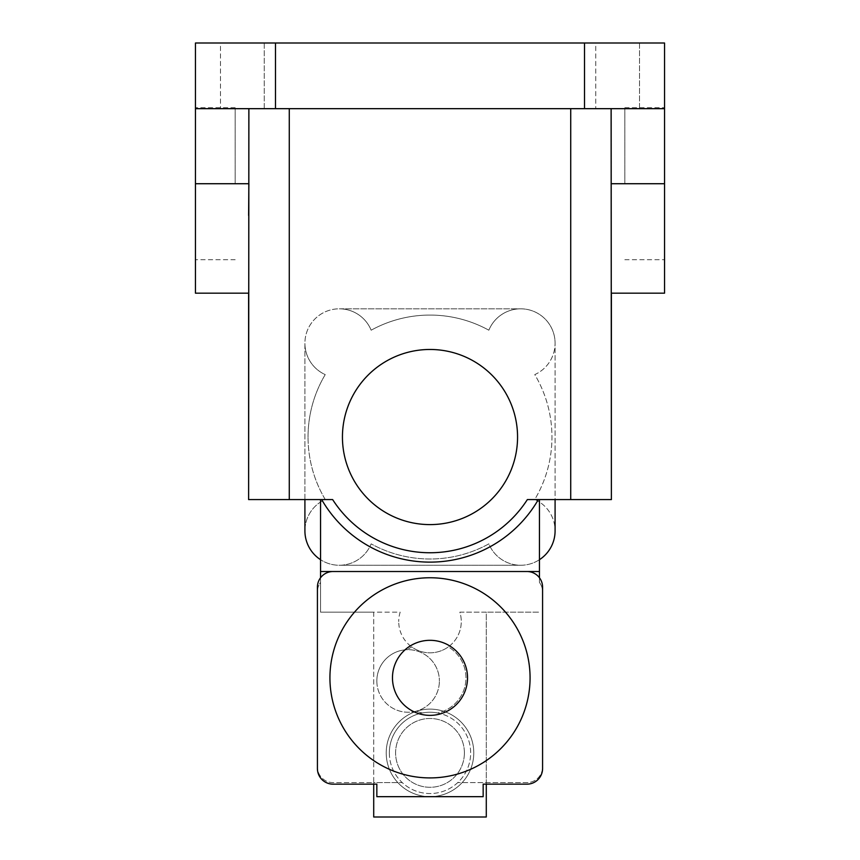 <?xml version="1.0" encoding="UTF-8"?>
<svg xmlns="http://www.w3.org/2000/svg" width="860" height="860" viewBox="0 0 860 860"><rect width="100%" height="100%" fill="white"/><g stroke="black" fill="none" stroke-linecap="round" stroke-linejoin="round"><path stroke-width="0.64" stroke-dasharray="4.3 3.22" d="M264.256 43L264.256 108.672L220.472 108.672L264.256 108.672L220.472 108.672L264.256 108.672L264.256 43L220.472 43L220.472 108.672L220.472 43L264.256 43M639.528 43L639.528 108.672L595.743 108.672L639.528 108.672L595.743 108.672L639.528 108.672L639.528 43L595.743 43L595.743 108.672L595.743 43L639.528 43M473.785 752.887A43.785 43.785 0 0 1 430 796.672A43.785 43.785 0 0 1 386.215 752.887A43.785 43.785 0 0 1 430 709.113A43.785 43.785 0 0 1 473.785 752.887A43.785 43.785 0 0 1 430 796.672A43.785 43.785 0 0 1 386.215 752.887A43.785 43.785 0 0 1 430 709.113A43.785 43.785 0 0 1 473.785 752.887M464.4 752.887A34.4 34.4 0 0 1 430 787.287A34.4 34.4 0 0 1 395.6 752.887A34.4 34.4 0 0 1 430 718.487A34.4 34.4 0 0 1 464.4 752.887A34.4 34.4 0 0 1 430 787.287A34.4 34.4 0 0 1 395.6 752.887A34.4 34.4 0 0 1 430 718.487A34.4 34.4 0 0 1 464.4 752.887M392.472 677.841A37.528 37.528 0 0 0 430 715.359A37.528 37.528 0 0 0 467.528 677.841A37.528 37.528 0 0 0 430 640.313A37.528 37.528 0 0 0 392.472 677.841M329.928 677.841A100.072 100.072 0 0 0 430 777.913A100.072 100.072 0 0 0 530.072 677.841A100.072 100.072 0 0 0 430 577.759A100.072 100.072 0 0 0 329.928 677.841M389.344 752.887A40.657 40.657 0 0 0 430 793.543A40.657 40.657 0 0 0 470.656 752.887A40.657 40.657 0 0 0 430 712.241A40.657 40.657 0 0 0 402.243 782.6A40.657 40.657 0 0 0 470.656 752.887A40.657 40.657 0 0 0 437.686 712.972A35.959 35.959 0 0 0 448.318 646.892A31.272 31.272 0 0 0 459.831 612.159L486.287 612.159L486.287 782.6L486.287 612.159L539.457 612.159L459.831 612.159A31.272 31.272 0 0 1 430 652.815A31.272 31.272 0 0 1 398.728 621.543A31.272 31.272 0 0 0 411.682 646.892A35.959 35.959 0 0 0 407.608 649.698A31.272 31.272 0 0 0 376.841 680.959A31.272 31.272 0 0 0 408.113 712.241A31.272 31.272 0 0 0 439.385 680.959A31.272 31.272 0 0 1 416.38 711.123A35.959 35.959 0 0 0 422.314 712.972A40.657 40.657 0 0 0 389.344 752.887M376.841 680.959A31.272 31.272 0 0 0 416.38 711.123A35.959 35.959 0 0 0 422.314 712.972A40.657 40.657 0 0 1 437.686 712.972A35.959 35.959 0 0 0 448.318 646.892A31.272 31.272 0 0 1 411.682 646.892A35.959 35.959 0 0 0 407.608 649.698A31.272 31.272 0 0 1 439.385 680.959A31.272 31.272 0 0 0 408.113 649.687A31.272 31.272 0 0 0 376.841 680.959M373.713 784.159L376.841 784.159L376.841 796.672L483.159 796.672L483.159 784.159L486.287 784.159L486.287 782.6L486.287 817L373.713 817L373.713 782.6L402.243 782.6L373.713 782.6L373.713 784.159L333.056 784.159A15.641 15.641 0 0 1 317.415 768.528L317.415 766.959A15.641 15.641 0 0 0 333.056 782.6L373.713 782.6L373.713 612.159L320.543 612.159L320.543 582.457A15.641 15.641 0 0 0 317.415 591.841L317.415 766.959A15.641 15.641 0 0 0 333.056 782.6L373.713 782.6L373.713 612.159L400.169 612.159A31.272 31.272 0 0 0 398.728 621.543A31.272 31.272 0 0 1 400.169 612.159L320.543 612.159L320.543 499.585L289.272 499.585L289.272 108.672L195.456 108.672L664.543 108.672L611.385 108.672L611.385 293.185L611.385 108.672L664.543 108.672L289.272 108.672L664.543 108.672L664.543 43L195.456 43L195.456 259.72L195.456 108.672L289.272 108.672M342.441 437.041A87.559 87.559 0 0 0 430 524.6A87.559 87.559 0 0 0 517.559 437.041A87.559 87.559 0 0 1 430 524.6A87.559 87.559 0 0 1 342.441 437.041A87.559 87.559 0 0 1 430 349.472A87.559 87.559 0 0 1 517.559 437.041A87.559 87.559 0 0 1 430 524.6A87.559 87.559 0 0 1 342.441 437.041A87.559 87.559 0 0 1 430 349.472A87.559 87.559 0 0 1 517.559 437.041A87.559 87.559 0 0 0 430 349.472A87.559 87.559 0 0 0 342.441 437.041M486.287 784.159L526.943 784.159A15.641 15.641 0 0 0 542.585 768.528L542.585 766.959A15.641 15.641 0 0 1 526.943 782.6L457.756 782.6L526.943 782.6A15.641 15.641 0 0 0 542.585 766.959L542.585 591.841A15.641 15.641 0 0 0 539.457 582.457L539.457 499.585L555.087 499.585L555.087 343.215A34.4 34.4 0 0 1 534.769 374.605A121.959 121.959 0 0 1 534.769 499.466A34.4 34.4 0 0 1 527.32 564.611A34.4 34.4 0 0 1 488.846 543.864A121.959 121.959 0 0 1 371.154 543.864A34.4 34.4 0 0 1 315.405 555.592A34.4 34.4 0 0 1 325.231 499.466A121.959 121.959 0 0 1 325.231 374.605A34.4 34.4 0 0 1 315.405 318.49A34.4 34.4 0 0 1 371.154 330.208A121.959 121.959 0 0 1 488.846 330.208A34.4 34.4 0 0 1 555.087 343.215A34.4 34.4 0 0 0 520.687 308.815L339.313 308.815A34.4 34.4 0 0 1 371.154 330.208A121.959 121.959 0 0 1 488.846 330.208A34.4 34.4 0 0 1 520.687 308.815L339.313 308.815A34.4 34.4 0 0 0 304.913 343.215L304.913 499.585M308.041 437.041A121.959 121.959 0 0 1 325.231 374.605A34.4 34.4 0 0 1 304.913 343.215L304.913 530.856A34.4 34.4 0 0 1 325.231 499.466A121.959 121.959 0 0 1 308.041 437.041M235.167 183.728L235.167 107.736L235.167 183.728M664.543 183.728L611.105 183.728L611.385 293.185L611.385 215.43L611.385 293.185L664.543 293.185L664.543 108.672M624.833 183.728L624.833 107.736L624.833 183.728M534.769 499.466A34.4 34.4 0 0 1 555.087 530.856L555.087 343.215A34.4 34.4 0 0 1 534.769 374.605A121.959 121.959 0 0 1 534.769 499.466M333.056 571.513A15.641 15.641 0 0 0 317.415 587.143L317.415 591.841A15.641 15.641 0 0 1 320.543 582.457L320.543 577.759M539.457 577.759L539.457 582.457A15.641 15.641 0 0 1 542.585 591.841L542.585 587.143A15.641 15.641 0 0 0 526.943 571.513M539.457 559.688A34.4 34.4 0 0 1 488.846 543.864A121.959 121.959 0 0 1 371.154 543.864A34.4 34.4 0 0 1 320.543 559.688M520.687 565.257L339.313 565.257L520.687 565.257M332.648 499.585L321.672 499.585A125.087 125.087 0 0 0 538.328 499.585L527.352 499.585A115.713 115.713 0 0 1 332.648 499.585A115.713 115.713 0 0 0 527.352 499.585A115.713 115.713 0 0 1 332.648 499.585M248.615 499.585L289.272 499.585M555.087 499.585L611.385 499.585M248.615 215.43L248.615 293.185L195.456 293.185L195.456 183.728L248.615 183.728L248.615 293.185L248.615 108.672L248.615 183.728L195.456 183.728L195.456 293.185L195.456 108.672M248.895 108.672L248.895 183.728L195.456 183.728M611.105 183.728L611.105 108.672M570.728 499.585L570.728 108.672M275.479 108.672L275.479 43M584.52 108.672L584.52 43M235.167 107.736L195.456 107.736L235.167 107.736M624.833 107.736L664.543 107.736L624.833 107.736M624.833 259.72L664.543 259.72L624.833 259.72M235.167 259.72L195.456 259.72L235.167 259.72"/><path stroke-width="1.29" d="M392.472 677.841A37.528 37.528 0 0 0 430 715.359A37.528 37.528 0 0 0 467.528 677.841A37.528 37.528 0 0 0 430 640.313A37.528 37.528 0 0 0 392.472 677.841M329.928 677.841A100.072 100.072 0 0 0 430 777.913A100.072 100.072 0 0 0 530.072 677.841A100.072 100.072 0 0 0 430 577.759A100.072 100.072 0 0 0 329.928 677.841M342.441 437.041A87.559 87.559 0 0 0 430 524.6A87.559 87.559 0 0 0 517.559 437.041A87.559 87.559 0 0 0 430 349.472A87.559 87.559 0 0 0 342.441 437.041M376.841 784.159L376.841 796.672L483.159 796.672L483.159 784.159L526.943 784.159A15.641 15.641 0 0 0 542.585 768.528L542.585 587.143A15.641 15.641 0 0 0 526.943 571.513L333.056 571.513A15.641 15.641 0 0 0 317.415 587.143L317.415 768.528A15.641 15.641 0 0 0 333.056 784.159L376.841 784.159M320.543 577.759L320.543 571.513L333.056 571.513M526.943 571.513L539.457 571.513L539.457 577.759M611.105 108.672L611.385 499.585L527.352 499.585A115.713 115.713 0 0 1 332.648 499.585L248.615 499.585L248.615 293.185L195.456 293.185L195.456 43L664.543 43L664.543 108.672L195.456 108.672M321.672 499.585L320.543 499.585L320.543 571.513L539.457 571.513L539.457 499.585L538.328 499.585A125.087 125.087 0 0 1 321.672 499.585M555.087 499.585L555.087 530.856A34.4 34.4 0 0 1 539.457 559.688M320.543 559.688A34.4 34.4 0 0 1 304.913 530.856L304.913 499.585M248.615 499.585L248.895 108.672M611.385 499.585L611.385 293.185L664.543 293.185L664.543 183.728L611.105 183.728M195.456 183.728L248.895 183.728L248.615 215.43M664.543 108.672L664.543 183.728M373.713 784.159L373.713 817L486.287 817L486.287 784.159M570.728 499.585L570.728 108.672M289.272 499.585L289.272 108.672M584.52 108.672L584.52 43M275.479 108.672L275.479 43"/></g></svg>
